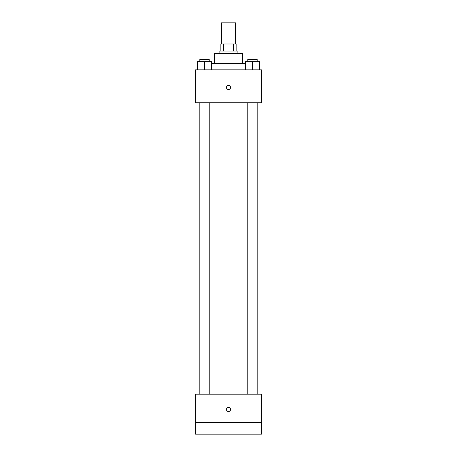 <?xml version="1.0" encoding="UTF-8"?>
<svg xmlns="http://www.w3.org/2000/svg" width="457" height="457" viewBox="0 0 457 457"><rect width="100%" height="100%" fill="white"/><g stroke="black" fill="none" stroke-linecap="round" stroke-linejoin="round"><path stroke-width="0.69" d="M235.549 44.003L235.549 22.85L221.451 22.85L221.451 44.003M223.553 51.053L223.553 44.003L220.862 44.003L220.862 51.053L220.862 44.003M223.553 44.003L236.138 44.003L236.138 51.053M233.447 51.053L233.447 44.003M219.097 53.406L219.097 51.053L237.903 51.053L237.903 53.406M214.396 63.392L214.396 53.406L242.604 53.406L242.604 63.392M211.58 63.392L245.42 63.392M195.596 69.858L261.404 69.858L261.404 102.762L195.596 102.762L195.596 69.858M228.5 89.538A2.057 2.057 0 0 1 226.718 86.453A2.057 2.057 0 0 1 230.282 86.453A2.057 2.057 0 0 1 228.5 89.538M195.596 394.197L261.404 394.197L261.404 434.15L195.596 434.15L195.596 394.197M228.5 411.529A2.057 2.057 0 0 1 226.718 408.444A2.057 2.057 0 0 1 230.282 408.444A2.057 2.057 0 0 1 228.5 411.529M195.596 422.399L261.404 422.399M245.42 69.858L245.42 61.632L259.525 61.632L259.525 69.858L259.525 61.632M252.475 69.858L252.475 61.632M257.171 61.632L257.171 59.279L247.774 59.279L247.774 61.632M197.475 69.858L197.475 61.632L211.58 61.632L211.58 69.858L211.58 61.632M204.525 69.858L204.525 61.632M209.226 61.632L209.226 59.279L199.829 59.279L199.829 61.632M247.774 102.762L247.774 394.197M257.171 102.762L257.171 394.197M209.226 394.197L209.226 102.762M199.829 394.197L199.829 102.762"/></g></svg>
